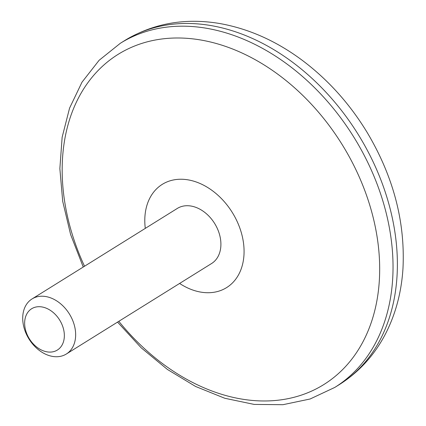 <?xml version="1.0" encoding="UTF-8"?>
<svg xmlns="http://www.w3.org/2000/svg" width="426" height="426" viewBox="0 0 426 426"><rect width="100%" height="100%" fill="white"/><g stroke="black" fill="none" stroke-linecap="round" stroke-linejoin="round"><path stroke-width="0.64" d="M38.675 296.475A32.44 23.765 58.1 0 1 71.664 318.121A32.44 23.765 58.1 0 1 66.334 354.011A32.44 23.765 58.1 0 1 59.688 356.482A32.44 23.765 58.1 0 1 26.7 334.836A32.44 23.765 58.1 0 1 32.03 298.945A32.44 23.765 58.1 0 1 38.675 296.475M66.334 354.011L211.589 263.518A32.44 23.765 -121.9 0 0 214.603 223.416A32.44 23.765 -121.9 0 0 177.28 208.452L32.03 298.945M179.602 283.45A60.822 44.554 -121.9 0 0 214.134 292.241A60.822 44.554 -121.9 0 0 241.569 233.554A60.822 44.554 -121.9 0 0 183.079 179.298A60.822 44.554 -121.9 0 0 145.293 228.379M36.615 306.896A24.33 17.823 58.1 0 1 64.219 338.074A24.33 17.823 58.1 0 1 32.653 343.228A24.33 17.823 58.1 0 1 36.615 306.896M83.246 267.038L70.604 234.502L62.718 201.376L59.858 168.632L62.143 137.236L69.571 108.124L81.994 82.191L99.098 60.306L120.361 43.26A202.749 148.52 58.1 0 1 161.901 27.818A202.749 148.52 58.1 0 1 368.091 163.105A202.749 148.52 58.1 0 1 334.783 387.426L310.107 398.997L282.923 404.7L254.173 404.418L224.763 398.257L195.577 386.467L167.445 369.47L141.182 347.792L117.555 322.104M118.822 321.316A194.528 142.502 -121.9 0 0 283.929 399.407A194.528 142.502 -121.9 0 0 366.658 195.694A194.528 142.502 -121.9 0 0 157.913 39.559A194.528 142.502 -121.9 0 0 84.513 266.245M334.783 387.426L339.133 384.715A202.749 148.52 -121.9 0 0 357.978 134.094A202.749 148.52 -121.9 0 0 124.711 40.55L120.361 43.26M339.133 384.715C359.326 371.957 375.002 354.581 386.158 332.594C395.914 313.089 401.521 291.677 402.98 268.353C405.275 221.685 393.32 176.364 367.121 132.401C349.49 103.427 327.621 79.22 301.523 59.768C275.835 40.8 248.662 28.739 220.008 23.574C185.097 17.642 153.333 23.297 124.711 40.55"/></g></svg>
